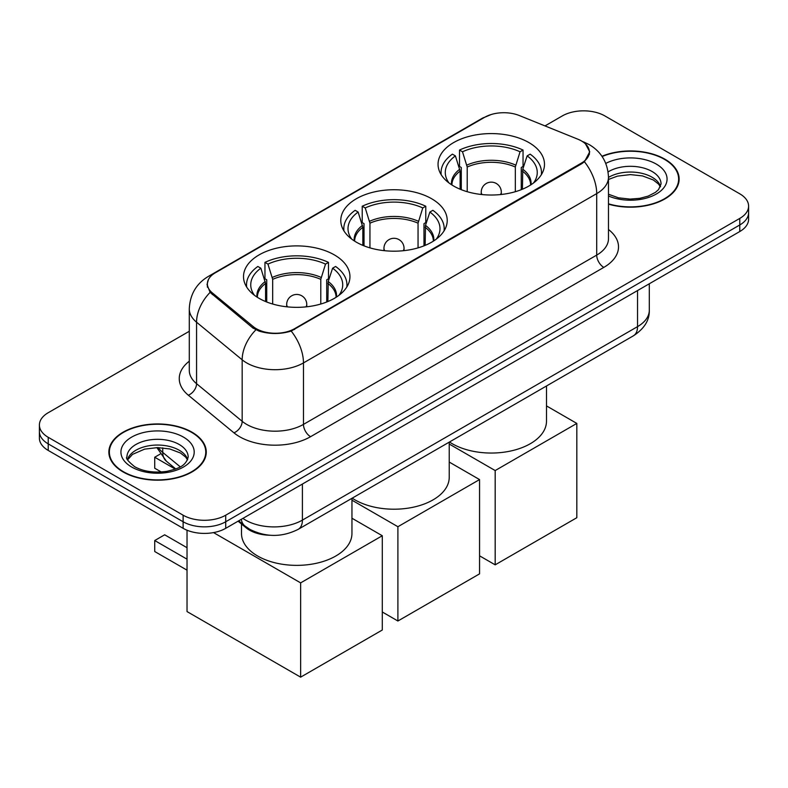 <?xml version="1.0" encoding="UTF-8"?>
<svg xmlns="http://www.w3.org/2000/svg" width="788" height="788" viewBox="0 0 788 788"><rect width="100%" height="100%" fill="white"/><g stroke="black" fill="none" stroke-linecap="round" stroke-linejoin="round"><path stroke-width="1.18" d="M431.627 198.734A53.22 30.722 0 0 0 373.63 192.075A53.22 30.722 0 0 0 340.78 220.463A53.22 30.722 0 0 0 356.373 242.192A53.22 30.722 0 0 0 414.37 248.85A53.22 30.722 0 0 0 447.22 220.463A53.22 30.722 0 0 0 431.627 198.734M334.358 254.898A53.22 30.722 0 0 0 276.361 248.23A53.22 30.722 0 0 0 243.512 276.618A53.22 30.722 0 0 0 259.094 298.347A53.22 30.722 0 0 0 317.091 305.005A53.22 30.722 0 0 0 349.951 276.618A53.22 30.722 0 0 0 334.358 254.898M528.906 142.579A53.22 30.722 0 0 0 470.909 135.92A53.22 30.722 0 0 0 438.049 164.298A53.22 30.722 0 0 0 453.642 186.027A53.22 30.722 0 0 0 511.639 192.686A53.22 30.722 0 0 0 544.488 164.298A53.22 30.722 0 0 0 528.906 142.579M581.445 140.934A27.107 15.652 0 0 0 577.821 139.181L519.361 115.55A27.107 15.652 0 0 0 484.64 117.304L215.321 272.796A27.107 15.652 0 0 0 207.382 283.857A27.107 15.652 0 0 0 212.277 292.841L253.224 326.587A27.107 15.652 0 0 0 294.594 328.685L581.445 163.077A27.107 15.652 0 0 0 589.385 152.005A27.107 15.652 0 0 0 581.445 140.934M269.851 535.239A30.121 17.395 180 0 1 246.151 527.832L238.084 521.183M608.474 204.151A48.698 28.112 0 0 0 679.138 179.063A48.698 28.112 0 0 0 664.875 159.176A48.698 28.112 0 0 0 601.953 156.26M191.996 432.188A48.698 28.112 0 0 0 138.924 426.091A48.698 28.112 0 0 0 108.862 452.066A48.698 28.112 0 0 0 123.125 471.953A48.698 28.112 0 0 0 176.197 478.05A48.698 28.112 0 0 0 206.269 452.066A48.698 28.112 0 0 0 191.996 432.188M109.365 454.597A48.698 28.112 0 0 0 109.197 455.346M585.504 143.928L589.739 151.838L584.43 161.767L581.8 163.677L291.196 331.068C280.449 334.309 269.703 334.309 258.956 331.068L252.869 327.985L210.101 292.378L207.027 284.566L208.416 279.582M189.287 331.275L48.226 412.715A30.121 17.395 0 0 0 39.4 425.018L39.4 438.128A30.121 17.395 0 0 0 48.226 450.431L183.121 528.315L183.121 521.755A30.121 17.395 0 0 0 225.723 521.755L739.774 224.974A30.121 17.395 0 0 0 748.6 212.671A30.121 17.395 0 0 1 739.774 224.974L225.723 521.755A30.121 17.395 0 0 1 183.121 521.755L48.226 443.871L183.121 521.755L183.121 515.194A30.121 17.395 0 0 0 225.723 515.194L739.774 218.414A30.121 17.395 0 0 0 748.6 206.111A30.121 17.395 0 0 0 739.774 193.818L604.879 115.934A30.121 17.395 0 0 0 562.277 115.934L544.991 125.913M39.4 431.578A30.121 17.395 0 0 0 48.226 443.871A30.121 17.395 0 0 1 39.4 431.578M39.4 425.018A30.121 17.395 0 0 0 48.226 437.31L183.121 515.194M205.934 455.346A48.698 28.112 0 0 0 205.767 454.597M678.803 182.343A48.698 28.112 0 0 0 678.635 181.595M183.121 528.315A30.121 17.395 0 0 0 225.723 528.315L739.774 231.534A30.121 17.395 0 0 0 748.6 219.231L748.6 206.111M608.474 203.826A48.196 27.826 0 0 0 678.635 179.063A48.196 27.826 0 0 0 664.52 159.383A48.196 27.826 0 0 0 602.14 156.536M123.48 471.746A48.196 27.826 0 0 0 176.01 477.774A48.196 27.826 0 0 0 205.767 452.066A48.196 27.826 0 0 0 191.642 432.395A48.196 27.826 0 0 0 139.121 426.357A48.196 27.826 0 0 0 109.365 452.066A48.196 27.826 0 0 0 123.48 471.746M460.113 189.209L460.113 171.124L455.395 155.886A45.99 26.556 0 0 0 447.86 181.26A45.99 26.556 0 0 0 449.022 182.983M461.285 189.681L461.285 167.489L459.502 166.455L459.502 150.055A50.205 28.989 0 0 1 523.045 150.055L520.05 151.788A45.99 26.556 0 0 0 462.497 151.788L467.215 167.026L467.215 191.711M515.322 191.711L515.322 167.026L520.05 151.788M449.475 441.999A55.229 31.884 0 0 0 452.223 443.713A55.229 31.884 0 0 0 512.407 450.618A55.229 31.884 0 0 0 546.498 421.166L546.498 385.982M523.045 150.055L523.045 166.455L521.262 167.489L521.262 189.681M455.395 155.886L452.401 154.153A50.205 28.989 0 0 0 441.063 172.503A50.205 28.989 0 0 0 441.211 174.739M462.497 151.788L459.502 150.055M541.326 174.739A50.205 28.989 0 0 0 541.474 172.503A50.205 28.989 0 0 0 530.147 154.153L527.142 155.886L522.759 169.203L522.424 189.209M533.525 182.983A45.99 26.556 0 0 0 534.688 181.26A45.99 26.556 0 0 0 527.142 155.886M495.179 564.838L495.179 470.554L576.826 423.422L576.826 517.706L495.179 564.838L479.557 555.826M495.179 470.554L449.229 444.028M546.498 405.909L576.826 423.422M362.844 245.373L362.844 227.289L358.126 212.051A45.99 26.556 0 0 0 350.581 237.415A45.99 26.556 0 0 0 351.744 239.138M364.017 245.846L364.017 223.644L362.224 222.61L362.224 206.22A50.205 28.989 0 0 1 425.776 206.22L422.772 207.943A45.99 26.556 0 0 0 365.228 207.943L369.946 223.181L369.946 247.865M418.054 247.865L418.054 223.181L422.772 207.943M352.197 498.164A55.229 31.884 0 0 0 354.945 499.868A55.229 31.884 0 0 0 415.138 506.782A55.229 31.884 0 0 0 449.229 477.321L449.229 442.147M425.776 206.22L425.776 222.61L423.983 223.644L423.983 245.846M358.126 212.051L355.132 210.317A50.205 28.989 0 0 0 343.795 228.658A50.205 28.989 0 0 0 343.942 230.894M365.228 207.943L362.224 206.22M444.058 230.894A50.205 28.989 0 0 0 444.205 228.658A50.205 28.989 0 0 0 432.868 210.317L429.874 212.051L425.49 225.358L425.156 245.373M436.256 239.138A45.99 26.556 0 0 0 437.419 237.415A45.99 26.556 0 0 0 429.874 212.051M397.901 621.003L397.901 526.719L479.557 479.577L479.557 573.861L397.901 621.003L382.288 611.98M397.901 526.719L351.95 500.193M449.229 462.064L479.557 479.577M265.576 301.528L265.576 283.444L260.858 268.206A45.99 26.556 0 0 0 253.312 293.569A45.99 26.556 0 0 0 254.475 295.303M266.738 302.001L266.738 279.799L264.955 278.775L264.955 262.374A50.205 28.989 0 0 1 328.498 262.374L325.503 264.108A45.99 26.556 0 0 0 267.95 264.108L272.678 279.346L272.678 304.03M320.785 304.03L320.785 279.346L325.503 264.108M241.502 524L241.502 533.486A55.229 31.884 0 0 0 257.676 556.033A55.229 31.884 0 0 0 317.859 562.937A55.229 31.884 0 0 0 351.95 533.486L351.95 498.302M328.498 262.374L328.498 278.775L326.715 279.799L326.715 302.001M260.858 268.206L257.853 266.472A50.205 28.989 0 0 0 246.526 284.823A50.205 28.989 0 0 0 246.674 287.049M267.95 264.108L264.955 262.374M346.789 287.049A50.205 28.989 0 0 0 346.937 284.823A50.205 28.989 0 0 0 335.599 266.472L332.605 268.206L328.222 281.523L327.887 301.528M338.978 295.303A45.99 26.556 0 0 0 340.14 293.569A45.99 26.556 0 0 0 332.605 268.206M187.032 570.167L154.724 551.521L154.724 540.538L187.032 559.185M300.632 677.158L300.632 582.874L382.288 535.741L382.288 630.016L300.632 677.158L187.032 611.577L187.032 530.216M300.632 582.874L213.538 532.59M351.95 518.228L382.288 535.741M154.724 540.538L164.662 534.796L187.032 547.709M160.033 454.174L154.724 457.237L175.31 469.116M154.724 457.237L154.724 468.22L161.254 471.992M212.277 292.841L212.277 294.525M253.224 326.587L253.224 328.271M294.594 328.685L294.594 329.483M581.445 163.077L581.445 163.874M246.151 526.936L246.151 527.832M608.474 229.515A50.205 28.989 180 0 1 603.805 267.398L310.57 436.7A10.037 5.802 60 0 1 303.469 424.397L596.713 255.105A40.168 23.187 0 0 0 608.474 238.705L608.474 177.211A40.168 23.187 180 0 1 596.713 193.612A35.145 20.291 -120 0 0 584.43 161.767M310.57 436.7A50.205 28.989 180 0 1 239.572 436.7A50.205 28.989 180 0 1 233.947 432.829L188.332 395.212A50.205 28.989 180 0 1 189.287 361.2M246.674 424.397A40.168 23.187 0 0 0 303.469 424.397L303.469 362.913A40.168 23.187 180 0 1 246.674 362.913A40.168 23.187 180 0 1 242.172 359.811L196.557 322.203A40.168 23.187 180 0 1 189.287 308.906L189.287 370.39A40.168 23.187 0 0 0 196.557 383.687L242.172 421.304A40.168 23.187 0 0 0 246.674 424.397M608.474 177.211C607.794 162.771 601.441 151.946 589.434 144.726L584.361 142.254A35.145 16.459 112 0 0 582.864 141.82M291.196 331.068A35.145 20.291 60 0 1 303.469 362.913L596.713 193.612L596.713 255.105A10.037 5.802 60 0 0 603.805 267.398M212.12 275.022A35.145 20.291 -120 0 0 208.337 276.421C196.32 283.631 189.977 294.456 189.287 308.906M208.337 276.421L482.039 118.397A35.145 20.291 60 0 1 484.699 117.264M210.101 292.378A35.145 23.502 129.5 0 0 196.557 322.203L196.557 383.687A10.037 6.718 -50.5 0 1 188.332 395.212M255.864 329.847A35.145 23.502 129.5 0 0 242.172 359.811L242.172 421.304A10.037 6.718 -50.5 0 1 233.947 432.829M225.723 515.194L225.723 528.315M739.774 218.414L739.774 231.534M48.226 437.31L48.226 450.431M242.911 518.396A40.168 23.187 0 0 0 245.61 520.119A40.168 23.187 0 0 0 302.405 520.119L637.531 326.636A40.168 23.187 0 0 0 649.302 310.236C649.588 320.204 644.288 328.734 633.375 335.826L298.248 529.309A20.084 11.593 60 0 0 302.405 520.119L302.405 484.039M637.531 290.555L637.531 326.636A20.084 11.593 60 0 1 633.375 335.826M241.286 519.331A20.084 13.435 129.5 0 0 244.782 525.862L238.685 520.838M158.28 447.604A40.168 23.187 0 0 0 162.742 452.411L162.742 447.84M175.754 468.949L166.416 461.246A20.084 13.435 129.5 0 1 162.742 452.411L180.245 466.841M660.531 186.51A30.604 17.671 0 0 0 652.08 177.221A30.604 17.671 0 0 0 608.474 177.408M608.474 194.232L618.501 197.818L630.045 199.098L639.787 198.33L648.1 196.133L655.36 192.41L658.532 189.622L661.043 183.978A30.604 17.671 0 0 0 652.08 171.488A30.604 17.671 0 0 0 608.09 171.902M608.474 195.985A36.632 21.148 0 0 0 658.118 192.912A36.632 21.148 0 0 0 656.335 164.111A36.632 21.148 0 0 0 605.795 163.411M187.662 459.512A30.604 17.671 0 0 0 179.211 450.234A30.604 17.671 0 0 0 148.479 445.85A30.604 17.671 0 0 0 127.469 459.512M179.211 444.491A30.604 17.671 0 0 0 145.849 440.659A30.604 17.671 0 0 0 126.957 456.991C125.361 457.936 127.932 461.177 134.679 466.723C143.505 471.549 154.251 473.086 166.918 471.332C178.137 468.594 185.83 466.358 188.174 456.991A30.604 17.671 0 0 0 179.211 444.491M131.665 467.028A36.632 21.148 0 0 0 183.466 467.028A36.632 21.148 0 0 0 183.466 437.113A36.632 21.148 0 0 0 131.665 437.113A36.632 21.148 0 0 0 131.665 467.028M460.113 171.124A39.361 22.724 0 0 0 451.908 184.983M515.322 167.026A39.361 22.724 0 0 0 467.215 167.026M459.778 169.203A39.833 23 0 0 0 451.524 184.727M515.667 165.096A39.833 23 0 0 0 466.88 165.096M531.023 184.727A39.833 23 0 0 0 522.759 169.203M530.629 184.983A39.361 22.724 0 0 0 522.424 171.124M482.128 194.567A10.037 5.802 180 0 1 481.232 192.173L481.232 194.478M501.316 194.478L501.316 192.173A10.037 5.802 180 0 1 500.419 194.567M362.844 227.289A39.361 22.724 0 0 0 354.639 241.138M418.054 223.181A39.361 22.724 0 0 0 369.946 223.181M362.51 225.358A39.833 23 0 0 0 354.245 240.892M418.389 221.261A39.833 23 0 0 0 369.611 221.261M433.755 240.892A39.833 23 0 0 0 425.49 225.358M433.361 241.138A39.361 22.724 0 0 0 425.156 227.289M384.849 250.732A10.037 5.802 180 0 1 383.963 248.338L383.963 250.633M404.037 250.633L404.037 248.338A10.037 5.802 180 0 1 403.151 250.732M265.576 283.444A39.361 22.724 0 0 0 257.371 297.303M320.785 279.346A39.361 22.724 0 0 0 272.678 279.346M265.241 281.523A39.833 23 0 0 0 256.977 297.046M321.12 277.415A39.833 23 0 0 0 272.333 277.415M336.476 297.046A39.833 23 0 0 0 328.222 281.523M336.092 297.303A39.361 22.724 0 0 0 327.887 283.444M287.581 306.887A10.037 5.802 180 0 1 286.684 304.493L286.684 306.798M306.768 306.798L306.768 304.493A10.037 5.802 180 0 1 305.872 306.887M207.382 283.857L207.382 287.187M589.385 152.005L589.385 154.399M482.039 118.397L491.229 114.506M584.361 142.254L582.174 141.377M298.248 529.309C282.084 537.426 265.93 537.426 249.766 529.309L244.782 525.862M649.302 310.236L649.302 283.769M166.416 461.246L156.861 447.604M660.383 186.845L658.532 184.077L653.321 179.979L642.555 175.921L630.41 174.591L617.457 176.128L608.474 179.467M678.635 183.092L678.635 179.063M187.514 459.857L185.663 457.089L180.452 452.992L169.686 448.933L157.541 447.604L144.588 449.14L132.502 454.39L127.617 459.857M205.767 456.094L205.767 452.066M109.365 456.094L109.365 452.066M441.063 174.493L441.063 172.503M541.474 174.493L541.474 172.503M501.316 192.173A10.037 10.037 0 0 0 486.255 183.486A10.037 10.037 0 0 0 481.232 192.173M343.795 230.648L343.795 228.658M444.205 230.648L444.205 228.658M404.037 248.338A10.037 10.037 0 0 0 388.976 239.641A10.037 10.037 0 0 0 383.963 248.338M246.526 286.812L246.526 284.823M346.937 286.812L346.937 284.823M306.768 304.493A10.037 10.037 0 0 0 291.708 295.796A10.037 10.037 0 0 0 286.684 304.493"/></g></svg>
